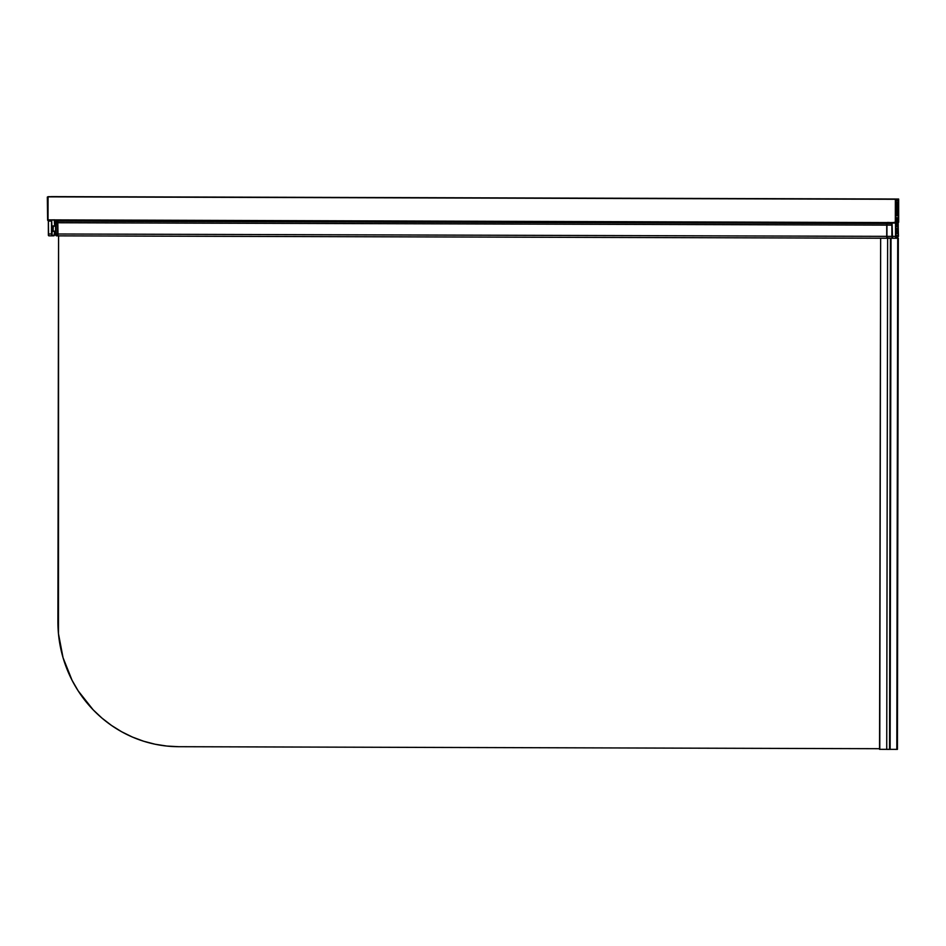 <?xml version="1.0" encoding="UTF-8"?>
<svg xmlns="http://www.w3.org/2000/svg" width="946" height="946" viewBox="0 0 946 946"><rect width="100%" height="100%" fill="white"/><g stroke="black" fill="none" stroke-linecap="round" stroke-linejoin="round"><path stroke-width="1.42" d="M178.723 746.701L879.768 748.7L178.723 746.701L166.863 746.063L155.109 744.23L143.591 741.215L132.416 737.052L121.691 731.778L111.51 725.44L101.979 718.109L93.193 709.855L78.175 690.864L72.085 680.328L63.039 657.671L58.463 633.631L58.569 235.861L57.895 621.38A124.967 121.041 89.1 0 0 178.723 746.701M891.924 224.368L891.865 236.382L891.889 225.136L57.576 222.748L58.025 235.861L57.564 233.993L56.051 233.993L56.074 222.748L57.576 222.748L58.025 235.861L887.182 238.226L886.721 236.358L56.051 233.993L56.275 221.198L56.074 222.748L886.745 225.124L886.721 236.358L886.745 225.124L886.721 236.358L57.564 233.993L57.789 221.198L57.576 222.748L57.789 221.198L56.275 221.198A9.058 2.247 -89.8 0 1 56.748 220.193A9.058 2.247 90.2 0 0 56.275 221.198L57.789 221.198L58.025 235.861L892.326 238.25L891.865 236.382L886.721 236.358L886.922 237.919L892.445 238.238L891.865 236.382L886.721 236.358L886.922 237.919L886.946 223.575L57.789 221.198L58.392 220.016L57.789 221.198A9.058 2.247 -89.8 0 1 58.262 220.193A9.058 2.247 90.2 0 0 57.789 221.198L886.946 223.575L887.561 222.381L886.946 223.575L891.924 223.587L886.946 223.575L886.745 225.124L886.946 223.575A9.058 2.247 -89.8 0 1 887.419 222.57A9.058 2.259 90.2 0 0 886.946 223.575L886.745 225.124L891.889 225.136L891.936 224.261M888.885 222.369L889.488 223.54A9.058 2.247 -89.8 0 0 889.039 222.57M896.572 233.201L897.222 231.049L896.583 228.908M896.69 228.861L896.678 233.236M897.021 210.934L897.009 215.558L897.021 210.934M896.974 235.4L897.068 237.517L896.974 235.4M897.99 223.977L897.99 222.109L897.99 223.977M898.002 223.41L898.274 236.583L897.068 237.552L898.274 236.583L898.203 223.41M896.004 224.013L896.004 222.133L896.004 224.013M896.016 202.645L895.897 200.457L896.548 202.633L895.543 202.645L897.518 202.621L896.016 202.645L897.47 202.811L897.47 203.686L896.595 203.674L896.595 202.822L898.203 202.61L897.943 200.434L896.099 200.635L896.099 202.326L896.146 200.446L897.92 200.422L896.099 200.611L897.967 200.611L898.038 202.61L898.121 200.611L898.511 203.851L898.357 222.547A10.311 2.566 -89.8 0 0 898.239 222.286L898.333 203.851L897.695 203.485L897.6 210.118L896.335 210.13L897.659 210.154L896.347 210.154L895.838 203.343L896.441 210.13L897.636 210.012L897.707 203.355L898.31 203.544L898.239 222.286A10.311 2.566 -89.8 0 1 898.357 222.547L898.203 202.61L897.47 202.728L897.482 209.492L896.512 209.385L896.583 202.681L895.602 203.201L895.519 222.334L895.543 200.777L895.626 222.629A10.311 2.566 -89.8 0 1 895.756 222.322L895.767 203.496L895.767 222.7L892.066 222.688L896.004 222.133L895.756 203.804L896.323 210.083L897.659 210.154L897.801 203.461L898.227 222.665L898.192 203.461M896.985 228.435L896.985 228.435A2.625 0.65 -89.8 0 1 897.636 231.049A2.625 0.65 -89.8 0 1 896.974 233.674L897.636 231.049L896.985 228.435L896.335 231.061L896.974 233.674A2.625 0.65 -89.8 0 1 896.335 231.061A2.625 0.65 -89.8 0 1 896.985 228.435L896.985 228.435M895.696 223.422L895.957 237.576L895.673 236.394L895.957 237.576L896.891 237.186L895.957 237.576L895.685 236.843L895.791 223.445M897.045 217.982L896.879 218.94L897.045 217.982M896.82 221.731L896.773 220.584L896.82 221.731M897.08 224.155L897.033 223.433L897.08 224.155M897.222 226.721L897.175 225.834L897.222 226.721M897.222 225.526L896.867 224.379L897.222 225.526M896.808 222.617L897.234 223.291L897.234 222.014L897.234 223.291L897.234 222.014L896.808 222.617M897.695 203.461L897.659 210.154L896.37 210.178L896.359 203.508L895.72 203.898L895.756 222.322A10.311 2.566 -89.8 0 0 895.637 222.594L48.187 219.874M896.796 224.379L896.808 225.361L896.843 224.391M896.891 224.545L896.808 225.361L896.891 224.545M896.773 220.761L897.246 221.553L896.773 220.761M897.115 219.33L897.021 220.146L897.115 219.33M897.056 220.075L897.068 219.366M896.82 217.769L896.796 218.774L896.855 217.781M896.808 217.935L896.903 218.774M893.308 222.617L896.004 222.476L896.004 223.67L896.11 222.653L895.495 236.394L892.043 236.382L892.066 223.043L895.519 223.043L895.531 237.115L895.874 238.226L897.281 238.238L895.957 238.262L895.495 236.394L892.043 236.382L892.504 238.25L895.957 238.262L892.504 238.25L892.066 223.043L895.886 222.736L892.173 222.736M897.99 222.452L897.99 223.634L897.813 222.452M897.813 223.634L898.274 236.358L897.99 223.634M893.284 222.724L891.948 222.949M896.891 237.186L896.974 235.731L896.891 237.186M898.452 236.346L898.109 222.688L898.452 236.346M897.056 237.174L896.974 235.731L897.056 237.174M897.387 238.238L897.979 238.226L897.387 238.238M892.338 238.12L891.924 223.031L895.602 222.736L891.924 223.031L892.303 238.061M53.307 231.143A2.625 0.65 -89.8 0 1 53.106 231.262L52.657 227.572L53.035 226.035L53.686 226.295M48.341 220.418L48.364 233.969L51.51 233.969L51.533 221.057L48.388 221.045L51.533 221.057L51.687 220.181L52.125 235.412L54.442 235.377L54.691 231.143L53.993 235.814L51.971 235.838L51.51 233.969L48.364 233.969L48.825 235.838L53.993 235.814L54.702 231.143M48.293 234.904L48.483 235.519M54.241 219.768L54.702 226.141L54.383 220.193M53.686 230.978L53.106 231.262L53.307 225.834A2.814 0.698 90.2 0 0 52.598 228.648A2.814 0.698 90.2 0 0 53.295 231.451M48.53 220.17L48.388 221.045L48.53 220.17M51.533 221.057L51.888 232.657L51.533 221.057M54.561 220.394L54.714 226.141M48.388 220.312L48.624 235.649M51.51 232.657L51.888 233.414L51.51 232.657M48.364 233.969L48.825 235.838L48.364 233.969M48.825 235.838L51.983 235.838L51.51 233.969L51.971 235.838L53.993 235.814M895.543 202.645L895.424 222.641L48.021 219.874L48.057 196.851L895.377 199.275L895.33 222.298L895.377 199.204L898.487 199.724L895.543 199.275L898.487 199.724L895.543 199.535L898.653 199.038L898.665 222.251L898.653 199.038L48.104 196.662L895.495 199.086L48.104 196.662L895.424 199.086L48.104 196.662L47.619 220.217L48.069 196.934M898.487 222.251L898.523 200.729L898.487 222.251M897.967 202.302L896.099 202.29L897.967 202.302M48.187 220.004L895.424 222.641M48.187 196.662L895.495 199.086M51.332 196.614L898.653 199.038M48.069 196.721L47.335 197.064L47.619 220.217L47.335 197.064L48.057 197.075M47.619 220.217L47.335 197.064M897.186 749.362L898.322 238.238L897.423 749.374L897.719 238.238L896.82 749.362L890.139 749.35L897.021 749.374L898.038 238.25M888.519 238.238L890.434 238.262L889.536 749.386L879.555 749.327L880.655 238.215L879.768 749.327L886.733 749.35L887.632 238.226L890.434 238.262L889.547 749.386L886.733 749.35L887.632 238.226M889.961 749.386L891.026 238.262L889.228 238.238M889.5 238.238L890.848 238.262M53.011 226.141L55.589 226.153M55.601 234.23L55.849 235.211M56.63 220.312L56.027 221.068M55.613 222.748L56.275 221.198L55.613 222.748L55.909 235.223A0.627 0.603 -90.9 0 0 56.5 235.85L58.025 235.861L56.512 235.85A0.627 0.603 89.1 0 1 55.909 235.223M56.051 233.993L56.512 235.85L56.051 233.993M53 231.143L55.589 231.143L53 231.143M897.494 203.839L896.512 204.04L897.506 203.863M897.529 206.938L896.512 206.914L897.518 206.961L897.494 208.144L896.512 208.392L897.529 208.427L896.512 208.416L896.512 209.314L897.529 209.303L896.548 209.504L897.482 209.492L896.536 209.492L897.482 209.492L897.529 208.427L896.56 208.096L896.512 204.064L897.541 204.052L897.541 206.807L896.512 206.796L897.518 206.961M896.56 207.127L897.494 207.127L896.56 207.127M896.536 208.262L897.506 208.262L896.536 208.262M896.382 233.556L896.382 228.554M48.435 220.193L48.246 221.045M897.423 749.374L898.322 238.238M891.026 238.262L890.139 749.386M56.512 235.85L55.578 233.981L55.601 222.748L56.417 220.241"/></g></svg>
